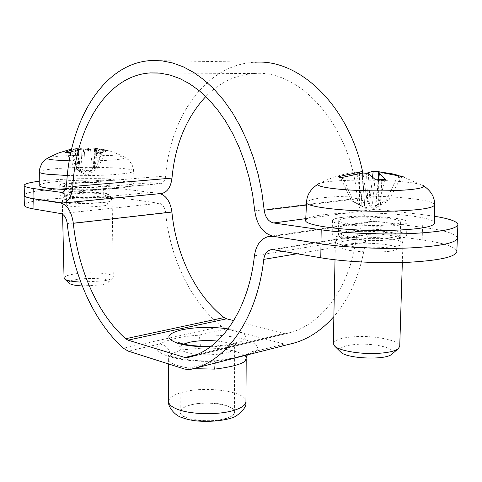 <?xml version="1.0" encoding="UTF-8"?>
<svg xmlns="http://www.w3.org/2000/svg" width="482" height="482" viewBox="0 0 482 482"><rect width="100%" height="100%" fill="white"/><g stroke="black" fill="none" stroke-linecap="round" stroke-linejoin="round"><path stroke-width="0.36" stroke-dasharray="2.41 1.81" d="M233.716 320.608L284.446 333.345L287.254 333.375L290.821 332.411C322.217 323.53 349.625 287.35 356.132 239.186C357.819 229.534 362.572 223.636 370.393 221.479L375.514 221.28L422.563 227.323C444.47 230.191 456.074 233.764 457.37 238.042M321.024 243.82L315.662 242.982M391.45 237.524C376.575 240.325 339.72 237.499 341.346 233.83C341.461 232.842 343.612 232.023 347.787 231.366C362.765 228.781 398.246 231.402 397.258 235.168C397.18 236.084 395.246 236.867 391.45 237.524M456.834 251.646C455.803 246.971 444.241 243.055 422.136 239.903L375.189 233.36L372.453 233.469C368.616 234.559 366.272 237.493 365.422 242.265C360.675 272.945 350.155 297.719 333.863 316.59M190.462 369.453L289.935 344.16L284.314 344.034L226.54 328.917L221.624 326.374C190.8 302.075 170.007 258.141 165.585 212.526C164.79 207.242 162.693 204.151 159.295 203.265L131.152 199.343C100.328 194.571 23.094 198.5 24.383 205.296M75.535 202.627C69.866 203.205 66.926 203.922 66.721 204.784C65.66 207.971 109.179 207.326 107.902 204.193C108.432 202.247 88.2 201.295 75.535 202.627M24.413 194.692C28.769 188.733 101.582 185.739 131.038 189.902L159.964 193.65M99.37 196.319C86.676 197.614 65.751 196.698 66.504 194.915C66.709 194.126 69.655 193.457 75.337 192.927C88.019 191.697 108.281 192.577 107.751 194.373C107.606 195.126 104.811 195.776 99.37 196.319M189.402 405.332C183.455 407.085 180.388 409.29 180.202 411.947C178.979 419.226 209.917 423.708 225.901 418.328C231.438 416.556 234.264 414.43 234.391 411.947C235.192 404.549 205.434 400.337 189.402 405.332M246.212 358.741C246.7 352.179 222.913 347.01 200.434 348.281C200.307 341.798 199.681 337.448 198.548 335.237C231.258 333.375 265.016 341.967 256.135 351.161C252.538 350.98 249.616 352.203 247.362 354.824L247.838 354.21L233.113 358.12L216.249 360.663L216.924 361.072C179.611 363.32 146.624 352.577 159.747 343.997C168.923 339.189 181.859 336.267 198.548 335.237L226.54 328.917M200.434 348.281L181.81 349.896C176.436 351.492 172.586 353.348 170.267 355.457C169.592 348.932 166.085 345.112 159.747 343.997L128.206 351.119M215.129 363.091L216.237 360.644C194.668 362.374 169.303 357.048 167.115 354.632C167.634 355.077 168.055 356.451 168.375 358.741C169.134 363.404 177.557 366.706 193.631 368.652M284.314 344.034L256.135 351.161C248.29 355.083 235.222 358.391 216.924 361.072L184.931 369.158M347.504 244.284C343.329 245.001 341.19 245.892 341.069 246.959C339.135 252.586 398.228 254.183 396.861 248.405C397.861 244.326 362.452 241.488 347.504 244.284M103.769 196.867L150.872 192.39L150.788 182.702L103.6 186.805C86.682 188.396 58.677 187.275 59.732 185.106C60.027 184.13 63.992 183.323 71.625 182.672L114.945 179.147L115.084 188.498L71.83 192.354C64.214 193.065 60.256 193.951 59.961 195.011C58.918 197.379 86.874 198.608 103.769 196.867L103.6 186.805M151.655 60.509L255.189 62.238C206.212 64.13 170.158 116.632 165.633 175.99C165.067 180.467 163.344 183.046 160.464 183.708L150.788 182.702M160.898 193.559L150.872 192.39M39.259 181.22C58.057 178.822 91.243 177.954 114.945 179.147M457.364 238.162C456.321 233.848 444.741 230.239 422.63 227.329L375.605 221.286C365.223 218.912 359.084 211.279 357.198 198.391C351.794 125.91 299.894 68.818 253.797 73.559C235.445 74.873 219.443 82.53 205.79 96.527M398.988 238.596C403.964 237.722 406.501 236.686 406.597 235.475C407.772 230.444 360.879 227.004 340.925 230.39C335.267 231.264 332.357 232.366 332.188 233.698C329.887 238.56 379.207 242.362 398.988 238.596M422.63 227.329L423.057 214.695L434.631 216.285M115.084 188.498C78.928 186.347 23.461 190.197 24.431 195.355M341.196 217.496C361.187 214.394 408.182 217.545 407.013 222.16C408.965 228.667 329.7 226.841 332.453 220.527C332.616 219.31 335.532 218.298 341.196 217.496M423.057 214.695L375.93 209.158C370.706 208.025 367.609 204.205 366.639 197.692L362.898 172.978M392.161 353.896C397.728 349.016 376.888 343.305 358.463 344.262C344.299 345.154 338.262 347.636 340.358 351.709M333.315 343.666C334.406 339.72 342.226 337.364 356.782 336.599C376.803 335.647 400.409 340.804 399.735 346.395M379.448 247.7C358.216 248.344 334.424 244.922 335.382 241.621L335.514 241.181C337.605 238.964 345.492 237.644 359.168 237.222C378.515 236.674 401.524 239.53 402.819 242.868L402.928 243.32C402.072 245.706 394.246 247.17 379.448 247.7M318.349 183.973L319.536 183.365C325.115 181.551 337.026 180.485 355.27 180.16C380.599 179.732 410.983 181.624 420.473 184.425L401.108 176.099L399.795 175.822L397.313 177.015L386.456 200.181L378.671 204.561C374.219 206.959 371.194 206.712 369.598 203.832L367.579 198.729L361.669 198.831L357.102 175.255L356.288 173.918L360.765 171.688L362.289 171.532L364.627 205.157C364.458 206.923 362.741 206.838 359.476 204.916L351.649 200.807L340.328 177.376M367.248 173.014L365.946 173.779L366.633 175.123L367.579 198.729M385.612 179.617L384.931 180.696L378.707 202.952L375.255 207.061L376.623 207.248L369.796 210.532L352.288 201.181L353.445 201.536L343.455 178.804L342.172 177.683L340.858 177.707M352.288 201.181L351.649 200.807M375.683 179.955L375.358 179.768L374.869 180.846L372.592 203.061L378.707 202.952M403.332 176.804L400.675 177.966L388.45 200.904L386.456 200.181M422.22 185.016L423.407 185.678M399.891 175.846L398.644 175.466M305.672 220.25C308.082 216.141 323.289 213.719 351.3 212.984C389.185 212.044 435.186 217.159 434.637 223.076M353.445 201.536L361.126 205.591C365.483 207.935 368.531 208.182 370.278 206.344L372.592 203.061M376.623 207.248L388.45 200.904M361.669 198.831L364.253 203.928M360.488 217.105C379.153 216.629 401.187 219.196 400.62 221.961C399.837 223.865 392.667 225.028 379.105 225.456C359.686 225.962 337.864 223.244 338.713 220.605C339.69 218.653 346.95 217.484 360.488 217.105M360.144 231.366C377.894 230.878 398.963 233.402 400.072 236.331L400.168 236.71C399.385 238.813 392.228 240.09 378.695 240.56C359.319 241.121 337.557 238.126 338.412 235.222L338.527 234.848C340.4 232.896 347.606 231.734 360.144 231.366M82.247 285.94L100.533 284.989C104.419 284.32 106.92 283.518 108.052 282.579C115.078 276.56 63.775 277.463 69.336 283.283M64.052 278.048C64.299 276.409 67.817 275.041 74.62 273.939C89.742 271.432 113.873 273.228 113.288 276.921L112.692 277.975C111.312 279.126 108.203 280.102 103.365 280.916L80.777 282.097M73.023 198.385C87.851 196.891 111.463 197.861 112.083 200.048L112.137 200.229C111.975 201.181 108.619 202.006 102.07 202.699C86.73 204.356 61.359 203.187 62.292 200.922L62.341 200.735C63.046 199.795 66.606 199.012 73.023 198.385M83.314 151.246L83.85 149.245L84.633 153.565L85.416 149.251L83.314 151.246L84.633 153.565L85.392 171.67C88.555 172.158 90.929 171.574 92.514 169.917L93.345 169.086L95.677 168.923L101.786 153.186L102.684 152.33L103.166 152.42L94.574 148.811L96.153 148.655L96.834 152.848L96.394 148.552L95.617 148.323L101.907 149.197L107.125 150.535L105.431 151.45L98.262 167.483L96.587 167.302L95.328 168.363C93.026 170.405 90.598 171.032 88.037 170.236C84.94 171.008 82.585 170.363 80.976 168.302L80.139 167.236L77.15 151.011L76.391 150.023L70.011 150.414L78.102 148.245L76.475 148.486L75.939 152.776L76.204 148.595L76.945 148.637L71.402 150.125M85.416 149.251L90.586 149.504L96.87 152.794L95.924 153.535L93.345 169.086M96.587 167.302L101.232 151.089L102.612 150.155L93.797 148.149L88.706 147.908L88.098 152.071L87.17 147.908L82.115 148.113L76.234 150.071M107.125 150.535L102.612 150.155M80.139 167.236L77.825 167.399L71.348 151.336L70.011 150.414M68.799 149.86L75.939 152.776L78.729 170.911L79.428 171.508L74.909 168.839L76.566 169.019L71.023 153.457L70.071 152.607L69.51 152.704M65.829 152.234L66.877 153.071L74.909 168.839M47.507 158.15L47.995 157.879C54.279 154.692 118.62 154.15 124.615 157.192L124.615 157.192C126.941 158.319 122 159.319 109.794 160.193C97.087 160.97 83.585 161.193 69.288 160.849M70.981 152.059L78.674 149.462L83.85 149.245M76.204 148.595L71.595 149.293M77.554 148.335L76.475 148.486M87.17 147.908L89.242 148.787L88.706 147.908M96.394 148.552L104.22 150.047L96.153 148.655M39.217 185.504C39.879 183.793 46.893 182.383 60.256 181.28C89.357 178.798 134.972 180.569 134.243 184.353C134.056 185.901 127.85 187.257 115.608 188.414C99.81 189.727 83.031 190.083 65.281 189.486M89.242 148.787L88.098 152.071L88.037 170.236M104.22 150.047L96.834 152.848L94.731 170.977L94.014 171.116L98.262 167.483M76.566 169.019L77.909 169.857C80.343 171.532 82.838 172.134 85.392 171.67M77.825 167.399L80.506 170.471L78.729 170.911M95.677 168.923L92.996 171.327L94.731 170.977M100.497 186.468C86.447 187.781 63.256 186.853 64.106 185.052C64.341 184.251 67.613 183.576 73.909 183.04C87.947 181.804 110.33 182.684 109.751 184.504C109.595 185.263 106.51 185.919 100.497 186.468M100.684 197.596C86.664 199.042 63.51 198.018 64.353 196.035L64.395 195.879C65.028 195.053 68.275 194.367 74.138 193.812C87.706 192.499 109.354 193.354 109.872 195.27L109.914 195.427C109.763 196.264 106.685 196.987 100.684 197.596M273.589 236.379L375.514 221.28M422.136 239.903L422.563 227.323M159.295 203.265L61.039 213.616M131.038 189.902L131.152 199.343M61.094 203.03L159.217 193.517M217.322 341.051C228.227 342.322 234.011 344.546 234.668 347.727C236.035 353.981 201.898 357.463 186.697 352.444C182.25 351.071 179.991 349.498 179.919 347.727C179.955 346.419 181.208 345.208 183.684 344.094M210.501 346.733C247.513 346.245 257.804 332.978 228.119 328.905M196.728 354.625L284.446 333.345M170.267 355.457L168.375 358.741L168.411 363.904M168.646 401.578C168.929 397.861 173.375 394.794 181.991 392.372C204.85 385.594 246.959 391.318 245.947 401.578M226.221 418.442C243.832 413.128 231.167 403.109 208.537 403.006C185.986 402.452 170.628 412.026 186.564 417.834C196.18 421.587 215.526 421.895 226.221 418.442M165.585 212.526L67.251 223.726M221.624 326.374L123.386 348.233M254.43 255.828L356.132 239.186M187.649 357.608L287.254 333.375M375.189 233.36L273.408 249.724M365.422 242.265L297.153 253.761M71.625 182.672L71.83 192.354M62.371 192.306L159.44 183.72M375.605 221.286L273.529 236.367M159.512 193.499L61.057 203.024M66.63 184.136L165.633 175.99M357.198 198.391L254.767 210.833M305.757 218.641L375.93 209.158M306.45 205.031L366.639 197.692M357.102 175.255L366.633 175.123M365.946 173.779L356.288 173.918M343.455 178.804L340.623 177.834M384.931 180.696L374.869 180.846M397.313 177.015L400.675 177.966M434.631 204.838C434.589 203.898 433.167 202.97 430.366 202.06C418.533 198.114 382.136 195.499 351.854 196.09C324.037 196.728 308.944 198.831 306.582 202.386M368.32 173.327L370.278 206.344M378.671 179.756L375.719 206.242M382.244 172.719L380.418 205.23M378.671 177.599L378.671 204.561M372.598 176.611L369.598 203.832M359.391 173.406L359.476 204.916M362.765 172.99L361.126 205.591M101.786 153.186L95.924 153.535M96.87 152.794L103.166 152.42M101.232 151.089L105.431 151.45M71.348 151.336L77.15 151.011M71.023 153.457L66.877 153.071M67.323 175.508C84.362 175.924 100.292 175.593 115.114 174.514C127.26 173.514 133.43 172.339 133.616 171.002C134.37 167.724 89.098 166.194 60.214 168.338C46.953 169.296 40 170.514 39.343 171.996M78.674 149.462L77.909 169.857M77.313 148.372L79.066 168.441M75.24 149.167L76.548 169.706M82.115 148.113L80.976 168.302M90.586 149.504L92.514 169.917M95.418 149.233L94.43 169.778M97.256 148.432L96.701 168.507M93.797 148.149L95.328 168.363M177.906 342.298C178.973 343.317 179.647 345.124 179.919 347.727L180.202 411.947M234.391 411.947L234.668 347.727C235.33 344.299 235.999 342.491 236.68 342.298C234.607 343.883 226.064 345.226 211.05 346.323M107.902 204.193L107.751 194.373M66.721 204.784L66.504 194.915M396.861 248.405L397.258 235.168M341.069 246.959L341.346 233.83M191.149 356.65L290.821 332.411M372.453 233.469L271.577 249.652M370.393 221.479L271.878 236.011M270.251 236.252L268.42 236.523M59.732 185.106L59.961 195.011M332.453 220.527L332.188 233.698M407.013 222.16L406.597 235.475M61.798 192.439L160.464 183.708M253.797 73.559L158.006 72.969M335.382 241.621L335.014 259.792M402.928 243.32L402.331 262.515M356.403 173.869L366.055 173.731M342.148 177.677L341.437 177.521M399.795 175.822L400.434 175.948M392.758 173.912L372.538 171.411M360.801 171.688C346.203 172.869 332.447 176.761 319.536 183.365M378.418 179.762L375.249 207.067M362.56 173.014L364.627 205.157M338.713 220.605L338.412 235.222M400.62 221.961L400.168 236.71M338.527 234.848L335.514 241.181M400.072 236.331L402.819 242.868M108.052 282.579L112.692 277.975M62.292 200.922L62.594 214.231M112.137 200.229L113.288 276.921M102.684 152.33L96.52 152.692M102.407 150.107L106.998 150.505M70.179 150.372L76.391 150.023M70.071 152.607L69.763 152.589M134.243 184.353L133.616 171.002C133.731 169.971 133.243 167.971 132.146 164.989C129.712 161.121 128.435 159.379 128.308 159.753L124.615 157.192M124.609 157.192C117.457 153.397 109.89 150.727 101.907 149.197M78.102 148.245L80.506 170.471M76.945 148.637L79.428 171.508M94.574 148.811L92.996 171.327M95.611 148.323L94.008 171.116M79.403 171.49L86.808 175.219L94.315 171.194M64.106 185.052L64.353 196.035M109.751 184.504L109.914 195.427M64.395 195.879L62.341 200.735M109.872 195.27L112.083 200.048"/><path stroke-width="0.72" d="M457.37 238.042L457.37 238.162C456.014 243.012 440.09 246.278 409.598 247.953C380.437 249.23 344.22 247.477 321.024 243.82L320.771 257.774C343.913 261.738 380.039 263.636 409.14 262.25C439.566 260.437 455.466 256.906 456.834 251.646L457.37 238.162C456.008 243.018 440.066 246.284 409.549 247.959C380.364 249.236 344.136 247.477 320.952 243.808L273.529 236.367C263.094 233.589 256.84 225.076 254.767 210.833L252.604 194.318L249.248 178.111L244.766 162.428L239.223 147.51L232.704 133.556L225.329 120.753L217.207 109.263L208.471 99.214L199.253 90.706L189.679 83.814L179.888 78.59L170.013 75.041L160.169 73.162L150.474 72.921C106.92 75.355 75.945 127.411 72.788 186.486C71.83 196.126 68.625 201.645 63.172 203.03L160.898 193.559M315.662 242.982L273.547 236.385L268.42 236.523C260.629 238.783 255.966 245.218 254.43 255.828C248.664 308.829 221.901 347.835 191.149 356.65L187.649 357.608L184.889 357.493L128.067 340.153L125.645 338.732C97.442 313.83 78.012 269.305 73.324 223.305C71.571 211.731 67.396 204.983 60.792 203.061L33.716 198.819C27.378 197.801 24.172 196.656 24.1 195.385L24.413 194.692M24.1 195.385L24.383 205.296C24.462 206.67 27.661 207.911 33.999 209.019L33.716 198.819M320.771 257.774L273.408 249.724L270.667 249.797C266.841 250.935 264.54 254.135 263.762 259.382C257.4 316.421 228.637 358.228 195.746 368.019L190.462 369.453L184.931 369.158L128.206 351.119L123.386 348.233C93.05 321.042 72.318 273.149 67.251 223.726C66.396 217.985 64.323 214.617 61.039 213.616L33.999 209.019M159.964 193.65C166.435 195.776 170.411 201.916 171.899 212.062C175.984 254.49 195.463 295.303 224.1 317.56L226.576 318.813L233.716 320.608M247.29 354.915L245.097 361.241L247.308 354.909M193.631 368.652L214.689 369.134L215.129 363.091M214.689 369.134C230.577 367.133 240.717 364.5 245.097 361.241M333.863 316.59C322.338 329.598 309.492 338.304 295.327 342.702L289.935 344.16M434.631 216.285C449.682 218.738 457.436 221.515 457.9 224.618C456.556 229.064 440.59 232.059 410.007 233.595C380.762 234.764 344.443 233.149 321.199 229.793L273.668 222.973C268.414 221.648 265.257 217.388 264.19 210.182L261.859 192.306L258.238 174.755L253.393 157.777L247.405 141.618L240.361 126.507L232.396 112.637L223.624 100.184L214.195 89.29L204.241 80.066L193.915 72.577L183.359 66.877L172.707 62.979L162.097 60.865L151.655 60.509C103.66 62.774 69.938 119.946 66.63 184.136C66.161 188.98 64.552 191.752 61.798 192.439L33.74 188.558C27.414 187.625 24.214 186.582 24.148 185.419C24.407 183.865 29.45 182.461 39.259 181.22M24.148 185.419L24.431 195.355C24.504 196.626 27.697 197.765 34.023 198.783L63.172 203.03M205.79 96.527C186.389 117.475 175.123 144.666 171.99 178.099C170.833 187.004 167.411 192.131 161.717 193.481M362.898 172.978C348.98 105.347 299.117 58.798 255.189 62.238M340.358 351.709L340.882 352.228C346.926 358.656 384.991 360.319 391.601 354.372L392.161 353.896M402.331 262.515L399.735 346.395L398.096 348.872C394.39 351.378 387.215 352.896 376.569 353.42C359.452 354.228 339.509 350.697 334.791 346.245L333.315 343.666L335.014 259.792M362.289 171.532L338.009 176.737L340.328 177.376M338.009 176.737L340.858 177.707L362.765 172.99L368.32 173.327L375.683 179.955L385.931 179.798L379.207 172.936L382.244 172.719L403.332 176.804L400.434 175.948M385.612 179.617L385.931 179.798M422.22 185.022C430.842 188.269 404.639 191.42 370.29 190.794C335.984 190.227 311.071 186.275 319.536 183.365M398.644 175.466L392.818 173.93L378.665 171.706L372.538 171.411L367.248 173.014M434.631 204.838L434.637 223.076C433.36 227.022 418.527 229.462 390.137 230.402C348.673 231.511 303.323 225.618 305.672 220.25L306.582 202.386C304.293 207.037 349.329 212.14 390.468 211.176C418.647 210.363 433.366 208.254 434.631 204.838C434.836 197.258 431.095 190.872 423.407 185.678M69.336 283.283L69.553 283.482C71.378 284.766 75.614 285.585 82.247 285.94M80.777 282.097C72.336 281.675 66.974 280.669 64.696 279.078L64.052 278.048L62.594 214.231M71.402 150.125L65.07 152.294L69.763 152.589M65.07 152.294L69.51 152.704L70.981 152.059M69.288 160.849L53.996 159.988C48.224 159.367 46.224 158.662 47.995 157.879L57.961 153.198L68.799 149.86M71.595 149.293L68.468 149.938M65.281 189.486C48.471 188.721 39.783 187.396 39.217 185.504L39.343 171.996C39.367 172.821 41.994 173.568 47.236 174.219L67.323 175.508M60.792 203.061L61.094 203.03M228.119 328.905C212.05 326.639 196.686 326.917 182.021 329.742C165.941 333.887 164.615 338.442 178.045 343.401C186.685 345.799 197.5 346.913 210.501 346.733M183.684 344.094L189.221 342.341C197.698 340.539 207.061 340.111 217.322 341.051M128.067 340.153L226.576 318.813M184.889 357.493L196.728 354.625M246.212 358.741L245.947 401.578C245.79 404.958 241.825 407.874 234.059 410.321C219.051 415.098 191.444 414.677 178.003 409.483C171.863 407.169 168.742 404.531 168.646 401.578L168.411 363.904M125.645 338.732L224.1 317.56M73.324 223.305L171.899 212.062M297.153 253.761L263.762 259.382M60.81 192.439L62.371 192.306M321.199 229.793L320.952 243.808M34.023 198.783L33.74 188.558M171.99 178.099L72.788 186.486M273.668 222.973L305.757 218.641M264.19 210.182L306.45 205.031M379.406 173.171L378.671 179.756M378.665 171.706L378.671 177.599M373.17 171.381L372.598 176.611M359.391 171.972L359.391 173.406M211.05 346.323C198.711 346.486 188.896 345.57 181.618 343.57L177.906 342.298M245.947 401.578C246.742 405.844 243.657 410.507 236.692 415.58C231.438 420.25 200.205 424.805 182.347 417.647C174.677 415.942 167.362 405.802 168.646 401.578M271.577 249.652L270.667 249.797M195.746 368.019L295.327 342.702M271.878 236.011L270.251 236.252M457.9 224.618L457.364 238.162M158.006 72.969L150.474 72.921M391.601 354.372L398.096 348.872M340.882 352.228L334.791 346.245M341.437 177.521L340.256 177.243M385.558 179.617L375.526 179.768M306.582 202.386C306.751 194.975 310.673 188.836 318.349 183.973M379.207 172.936L378.418 179.762M362.47 171.544L362.56 173.014M69.553 283.482L64.696 279.078M39.343 171.996C38.988 170.64 39.813 167.832 41.826 163.579L44.109 160.741L47.507 158.15"/></g></svg>
